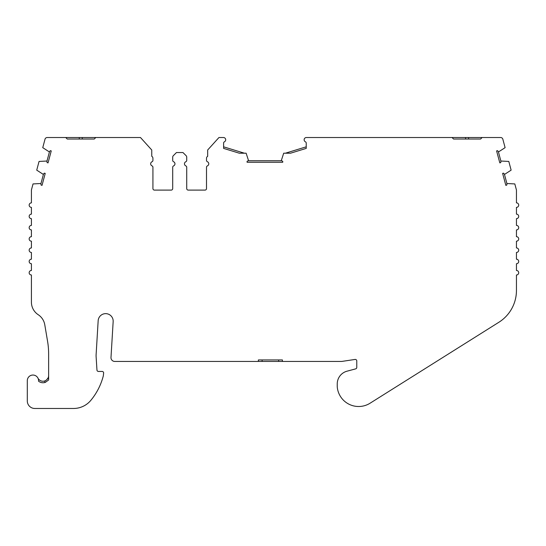 <?xml version="1.0" encoding="UTF-8"?>
<svg xmlns="http://www.w3.org/2000/svg" width="546" height="546" viewBox="0 0 546 546"><rect width="100%" height="100%" fill="white"/><g stroke="black" fill="none" stroke-linecap="round" stroke-linejoin="round"><path stroke-width="0.82" d="M98.164 320.7A7.514 7.514 0 0 1 105.883 313.643A7.514 7.514 0 0 1 113.159 321.601L110.995 357.453A3.754 3.754 0 0 0 114.742 361.438L258.374 361.438L258.374 359.937L282.412 359.937L282.412 361.438L341.182 361.438A7.514 7.514 0 0 0 342.294 361.356L355.05 359.439A1.502 1.502 0 0 1 356.77 360.926L356.77 367.417A1.502 1.502 0 0 1 355.658 368.871L347.01 371.191A13.172 13.172 0 0 0 337.244 383.913L337.244 386.165A13.172 13.172 0 0 0 337.367 387.988A21.485 21.485 0 0 0 370.086 403.207L498.873 322.263A37.558 37.558 0 0 0 516.448 290.465L516.448 274.986A2.252 2.252 0 0 0 518.7 272.727A2.252 2.252 0 0 0 516.448 270.475L516.448 263.718A2.252 2.252 0 0 0 518.7 261.466A2.252 2.252 0 0 0 516.448 259.207L516.448 252.45A2.252 2.252 0 0 0 518.7 250.198A2.252 2.252 0 0 0 516.448 247.939L516.448 241.182A2.252 2.252 0 0 0 518.7 238.93A2.252 2.252 0 0 0 516.448 236.677L516.448 229.914A2.252 2.252 0 0 0 518.7 227.662A2.252 2.252 0 0 0 516.448 225.409L516.448 218.646A2.252 2.252 0 0 0 518.7 216.393A2.252 2.252 0 0 0 516.448 214.141L516.448 207.378A2.252 2.252 0 0 0 518.7 205.125A2.252 2.252 0 0 0 516.448 202.873L516.448 190.322A2.252 2.252 0 0 0 516.373 189.735L514.81 183.927L506.9 183.517A3.754 3.754 0 0 1 506.729 185.121L505.835 185.36L502.627 173.396L503.521 173.15A3.754 3.754 0 0 1 504.47 174.454L511.131 170.14L508.804 161.439L500.873 161.029A3.754 3.754 0 0 1 500.702 162.633L499.808 162.872L496.601 150.901L497.495 150.662A3.754 3.754 0 0 1 498.443 151.965L505.105 147.652L502.839 139.196A2.252 2.252 0 0 0 500.662 137.524L482.104 137.524L480.603 139.025L453.562 139.025L452.061 137.524L306.231 137.524A2.252 2.252 0 0 0 305.33 141.755A1.502 1.502 0 0 1 306.231 143.134L306.231 148.396L290.513 153.208L283.688 153.208L281.245 160.749A3.754 3.754 0 0 1 282.746 161.323L282.746 162.251L247.079 162.251L247.079 161.323A3.754 3.754 0 0 1 248.58 160.749L246.137 153.208L239.319 153.208L223.607 148.396L223.607 143.134A1.502 1.502 0 0 1 224.508 141.755A2.252 2.252 0 0 0 223.607 137.524L218.953 137.524L207.671 150L207.671 156.299A2.252 2.252 0 0 0 206.504 158.279L206.504 160.374A1.502 1.502 0 0 0 207.405 161.746A2.252 2.252 0 0 1 207.405 165.882A1.502 1.502 0 0 0 206.504 167.253L206.504 188.602A1.502 1.502 0 0 1 205.003 190.104L188.234 190.104A1.502 1.502 0 0 1 186.725 188.602L186.725 167.253A1.502 1.502 0 0 0 185.824 165.882A2.252 2.252 0 0 1 185.824 161.746A1.502 1.502 0 0 0 186.725 160.374L186.725 157.234A2.252 2.252 0 0 0 186.07 155.644L182.971 152.546L176.46 152.546L173.362 155.644A2.252 2.252 0 0 0 172.7 157.234L172.7 160.374A1.502 1.502 0 0 0 173.601 161.746A2.252 2.252 0 0 1 173.601 165.882A1.502 1.502 0 0 0 172.7 167.253L172.7 188.602A1.502 1.502 0 0 1 171.198 190.104L154.429 190.104A1.502 1.502 0 0 1 152.928 188.602L152.928 167.253A1.502 1.502 0 0 0 152.027 165.882A2.252 2.252 0 0 1 152.027 161.746A1.502 1.502 0 0 0 152.928 160.374L152.928 158.279A2.252 2.252 0 0 0 151.754 156.299L151.754 150L140.479 137.524L95.789 137.524L94.281 139.025L67.24 139.025L65.738 137.524L47.195 137.524A2.252 2.252 0 0 0 45.018 139.196L42.752 147.652L49.42 151.965A3.754 3.754 0 0 1 50.362 150.662L51.256 150.901L48.048 162.872L47.154 162.633A3.754 3.754 0 0 1 46.99 161.029L39.059 161.439L36.725 170.14L43.393 174.454A3.754 3.754 0 0 1 44.335 173.15L45.229 173.396L42.028 185.36L41.134 185.121A3.754 3.754 0 0 1 40.964 183.517L33.033 183.927L31.491 189.687A2.252 2.252 0 0 0 31.415 190.267L31.415 202.873A2.252 2.252 0 0 0 29.163 205.125A2.252 2.252 0 0 0 31.415 207.378L31.415 214.141A2.252 2.252 0 0 0 29.163 216.393A2.252 2.252 0 0 0 31.415 218.646L31.415 225.409A2.252 2.252 0 0 0 29.163 227.662A2.252 2.252 0 0 0 31.415 229.914L31.415 236.677A2.252 2.252 0 0 0 29.163 238.93A2.252 2.252 0 0 0 31.415 241.182L31.415 247.939A2.252 2.252 0 0 0 29.163 250.198A2.252 2.252 0 0 0 31.415 252.45L31.415 259.207A2.252 2.252 0 0 0 29.163 261.466A2.252 2.252 0 0 0 31.415 263.718L31.415 270.475A2.252 2.252 0 0 0 29.163 272.727A2.252 2.252 0 0 0 31.415 274.986L31.415 302.136A15.022 15.022 0 0 0 38.2 314.701A15.022 15.022 0 0 1 44.779 324.768L47.577 341.339A75.116 75.116 0 0 1 48.628 353.842L48.628 379.989L45.373 382.337A7.139 7.139 0 0 1 38.548 381.19A5.631 5.631 0 0 0 32.931 375.047A5.631 5.631 0 0 0 27.3 380.685L27.3 400.962A7.514 7.514 0 0 0 34.814 408.476L73.512 408.476A22.536 22.536 0 0 0 90.902 400.273A63.097 63.097 0 0 0 103.317 375.86L103.624 373.116A1.502 1.502 0 0 0 102.129 371.444L98.457 371.444A1.502 1.502 0 0 1 96.956 370.038L96.11 356.565A15.022 15.022 0 0 1 96.11 354.723L98.164 320.7M61.527 137.524L79.259 137.524L79.259 139.025M453.016 138.479L453.562 139.025L465.581 139.025L465.581 137.524L452.061 137.524M258.374 361.438L282.412 361.438M95.789 137.524L79.259 137.524M134.794 137.524L140.479 137.524M56.354 137.524L57.856 137.524M151.754 150L148.416 146.308M482.104 137.524L465.581 137.524M480.603 139.025L481.142 138.479M37.961 378.146A5.631 5.631 0 0 0 44.868 380.917L46.471 380.036M46.567 379.961L48.232 377.675M48.533 376.631L48.628 375.614C48.662 377.934 47.406 379.702 44.868 380.917L44.868 382.493L45.373 382.337M223.607 146.826L244.444 153.208M281.245 160.749L248.58 160.749M285.381 153.208L306.231 146.826L306.231 148.396M506.9 183.517L504.47 174.454M500.873 161.029L498.443 151.965M207.671 156.299A2.252 2.252 0 0 0 206.504 158.279M207.405 161.746A2.252 2.252 0 0 1 207.405 165.882M205.003 190.104L188.234 190.104A1.502 1.502 0 0 1 186.725 188.602L186.725 167.253M185.824 165.882A2.252 2.252 0 0 1 184.473 163.814M186.725 160.374L186.725 157.234M176.46 152.546L173.362 155.644M172.7 157.234L172.7 160.374M173.601 161.746A2.252 2.252 0 0 1 173.601 165.882M171.198 190.104L154.429 190.104A1.502 1.502 0 0 1 152.928 188.602L152.928 167.253M152.027 165.882A2.252 2.252 0 0 1 150.676 163.814M152.928 160.374L152.928 158.279A2.252 2.252 0 0 0 151.754 156.299M46.99 161.029L49.42 151.965M40.964 183.517L43.393 174.454M421.451 137.524L420.324 137.524M405.951 137.524L310.927 137.524M427.32 137.524L426.829 137.524M278.651 361.438L278.651 359.937M262.128 361.438L262.128 359.937M82.269 137.524L82.269 139.025M468.584 137.524L468.584 139.025"/></g></svg>
